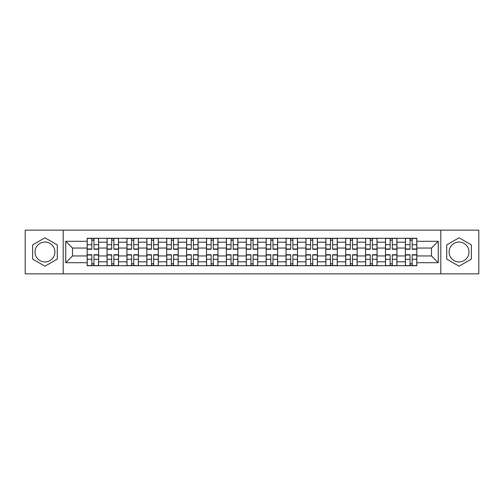 <?xml version="1.0" encoding="UTF-8"?>
<svg xmlns="http://www.w3.org/2000/svg" width="504" height="504" viewBox="0 0 504 504"><rect width="100%" height="100%" fill="white"/><g stroke="black" fill="none" stroke-linecap="round" stroke-linejoin="round"><path stroke-width="0.76" d="M44.963 261.941A9.941 9.941 0 0 1 35.015 252A9.941 9.941 0 0 1 44.963 242.059A9.941 9.941 0 0 1 54.905 252A9.941 9.941 0 0 1 44.963 261.941M459.037 261.941A9.941 9.941 0 0 1 449.096 252A9.941 9.941 0 0 1 459.037 242.059A9.941 9.941 0 0 1 468.985 252A9.941 9.941 0 0 1 459.037 261.941M440.811 273.861L478.8 273.861L478.8 230.139L25.2 230.139L25.2 273.861L440.811 273.861L440.811 230.139M107.05 265.702L107.05 242.185L98.633 242.185L98.633 265.702M98.633 242.185L98.633 238.298M107.05 242.185L107.05 238.298M118.522 238.298L118.522 265.702M126.932 265.702L126.932 238.298M138.411 238.298L138.411 265.702M146.822 265.702L146.822 238.298M158.294 238.298L158.294 265.702M166.711 265.702L166.711 238.298M178.183 238.298L178.183 265.702M186.6 265.702L186.6 238.298M198.072 238.298L198.072 265.702M206.489 265.702L206.489 238.298M217.961 238.298L217.961 265.702M226.378 265.702L226.378 238.298M237.85 238.298L237.85 265.702M246.261 265.702L246.261 238.298M257.739 238.298L257.739 265.702M266.15 265.702L266.15 238.298M277.622 238.298L277.622 265.702M286.039 265.702L286.039 238.298M297.511 238.298L297.511 265.702M305.928 265.702L305.928 238.298M317.4 238.298L317.4 265.702M325.817 265.702L325.817 238.298M337.289 238.298L337.289 265.702M345.706 265.702L345.706 238.298M357.179 238.298L357.179 265.702M365.589 265.702L365.589 238.298M377.068 238.298L377.068 265.702M385.478 265.702L385.478 238.298M396.95 238.298L396.95 265.702M405.367 265.702L405.367 238.298M405.367 255.95L396.95 255.95M385.478 255.95L377.068 255.95M365.589 255.95L357.179 255.95M345.706 255.95L337.289 255.95M325.817 255.95L317.4 255.95M305.928 255.95L297.511 255.95M286.039 255.95L277.622 255.95M266.15 255.95L257.739 255.95M246.261 255.95L237.85 255.95M226.378 255.95L217.961 255.95M206.489 255.95L198.072 255.95M186.6 255.95L178.183 255.95M166.711 255.95L158.294 255.95M146.822 255.95L138.411 255.95M126.932 255.95L118.522 255.95M107.05 255.95L98.633 255.95M405.367 248.05L396.95 248.05M385.478 248.05L377.068 248.05M365.589 248.05L357.179 248.05M345.706 248.05L337.289 248.05M325.817 248.05L317.4 248.05M305.928 248.05L297.511 248.05M286.039 248.05L277.622 248.05M266.15 248.05L257.739 248.05M246.261 248.05L237.85 248.05M226.378 248.05L217.961 248.05M206.489 248.05L198.072 248.05M186.6 248.05L178.183 248.05M166.711 248.05L158.294 248.05M146.822 248.05L138.411 248.05M126.932 248.05L118.522 248.05M107.05 248.05L98.633 248.05M72.5 255.95L87.16 255.95L87.16 248.05L72.5 248.05L72.5 255.95L65.74 262.71L65.74 241.29L87.16 241.29L87.16 248.05M416.839 248.05L416.839 255.95L431.5 255.95L431.5 248.05L416.839 248.05L416.839 238.298L87.16 238.298L87.16 241.29M416.839 241.29L438.26 241.29L438.26 262.71L416.839 262.71L416.839 255.95M87.16 255.95L87.16 265.702L416.839 265.702L416.839 262.71M87.16 262.71L65.74 262.71M63.189 273.861L63.189 230.139M57.261 244.9L44.963 237.793L32.659 244.9L32.659 259.1L44.963 266.207L57.261 259.1L57.261 244.9M471.341 244.9L459.037 237.793L446.739 244.9L446.739 259.1L459.037 266.207L471.341 259.1L471.341 244.9M93.977 263.794L91.81 263.794M91.81 240.206L93.977 240.206M113.866 263.794L111.699 263.794M111.699 240.206L113.866 240.206M133.755 263.794L131.588 263.794M131.588 240.206L133.755 240.206M153.644 263.794L151.477 263.794M151.477 240.206L153.644 240.206M173.534 263.794L171.366 263.794M171.366 240.206L173.534 240.206M193.423 263.794L191.255 263.794M191.255 240.206L193.423 240.206M213.305 263.794L211.138 263.794M211.138 240.206L213.305 240.206M233.194 263.794L231.027 263.794M231.027 240.206L233.194 240.206M253.084 263.794L250.916 263.794M250.916 240.206L253.084 240.206M272.973 263.794L270.805 263.794M270.805 240.206L272.973 240.206M292.862 263.794L290.695 263.794M290.695 240.206L292.862 240.206M312.745 263.794L310.577 263.794M310.577 240.206L312.745 240.206M332.634 263.794L330.466 263.794M330.466 240.206L332.634 240.206M352.523 263.794L350.356 263.794M350.356 240.206L352.523 240.206M372.412 263.794L370.245 263.794M370.245 240.206L372.412 240.206M392.301 263.794L390.134 263.794M390.134 240.206L392.301 240.206M412.19 263.794L410.023 263.794M410.023 240.206L412.19 240.206M65.74 241.29L72.5 248.05M431.5 255.95L438.26 262.71M431.5 248.05L438.26 241.29M93.977 249.259L93.977 238.423L98.57 238.423L98.57 249.259L93.977 249.259M91.81 240.08L93.977 240.08M93.977 238.423L87.223 238.423L87.223 249.259L91.81 249.259L91.81 238.423L89.964 238.423M91.81 254.741L91.81 265.577L87.223 265.577L87.223 254.741L91.81 254.741M93.977 263.92L91.81 263.92M91.81 265.577L98.57 265.577L98.57 254.741L93.977 254.741L93.977 265.577L95.829 265.577M113.866 249.259L113.866 238.423L118.459 238.423L118.459 249.259L113.866 249.259M111.699 240.08L113.866 240.08M113.866 238.423L107.113 238.423L107.113 249.259L111.699 249.259L111.699 238.423L109.853 238.423M133.755 249.259L133.755 238.423L138.348 238.423L138.348 249.259L133.755 249.259M131.588 240.08L133.755 240.08M133.755 238.423L127.002 238.423L127.002 249.259L131.588 249.259L131.588 238.423L129.742 238.423M111.699 254.741L111.699 265.577L107.113 265.577L107.113 254.741L111.699 254.741M113.866 263.92L111.699 263.92M111.699 265.577L118.459 265.577L118.459 254.741L113.866 254.741L113.866 265.577L115.718 265.577M131.588 254.741L131.588 265.577L127.002 265.577L127.002 254.741L131.588 254.741M133.755 263.92L131.588 263.92M131.588 265.577L138.348 265.577L138.348 254.741L133.755 254.741L133.755 265.577L135.601 265.577M153.644 249.259L153.644 238.423L158.231 238.423L158.231 249.259L153.644 249.259M151.477 240.08L153.644 240.08M153.644 238.423L146.885 238.423L146.885 249.259L151.477 249.259L151.477 238.423L149.625 238.423M173.534 249.259L173.534 238.423L178.12 238.423L178.12 249.259L173.534 249.259M171.366 240.08L173.534 240.08M173.534 238.423L166.774 238.423L166.774 249.259L171.366 249.259L171.366 238.423L169.514 238.423M193.423 249.259L193.423 238.423L198.009 238.423L198.009 249.259L193.423 249.259M191.255 240.08L193.423 240.08M193.423 238.423L186.663 238.423L186.663 249.259L191.255 249.259L191.255 238.423L189.403 238.423M151.477 254.741L151.477 265.577L146.885 265.577L146.885 254.741L151.477 254.741M153.644 263.92L151.477 263.92M151.477 265.577L158.231 265.577L158.231 254.741L153.644 254.741L153.644 265.577L155.49 265.577M171.366 254.741L171.366 265.577L166.774 265.577L166.774 254.741L171.366 254.741M173.534 263.92L171.366 263.92M171.366 265.577L178.12 265.577L178.12 254.741L173.534 254.741L173.534 265.577L175.379 265.577M191.255 254.741L191.255 265.577L186.663 265.577L186.663 254.741L191.255 254.741M193.423 263.92L191.255 263.92M191.255 265.577L198.009 265.577L198.009 254.741L193.423 254.741L193.423 265.577L195.268 265.577M213.305 249.259L213.305 238.423L217.898 238.423L217.898 249.259L213.305 249.259M211.138 240.08L213.305 240.08M213.305 238.423L206.552 238.423L206.552 249.259L211.138 249.259L211.138 238.423L209.292 238.423M211.138 254.741L211.138 265.577L206.552 265.577L206.552 254.741L211.138 254.741M213.305 263.92L211.138 263.92M211.138 265.577L217.898 265.577L217.898 254.741L213.305 254.741L213.305 265.577L215.158 265.577M233.194 249.259L233.194 238.423L237.787 238.423L237.787 249.259L233.194 249.259M231.027 240.08L233.194 240.08M233.194 238.423L226.441 238.423L226.441 249.259L231.027 249.259L231.027 238.423L229.181 238.423M231.027 254.741L231.027 265.577L226.441 265.577L226.441 254.741L231.027 254.741M233.194 263.92L231.027 263.92M231.027 265.577L237.787 265.577L237.787 254.741L233.194 254.741L233.194 265.577L235.047 265.577M253.084 249.259L253.084 238.423L257.676 238.423L257.676 249.259L253.084 249.259M250.916 240.08L253.084 240.08M253.084 238.423L246.324 238.423L246.324 249.259L250.916 249.259L250.916 238.423L249.071 238.423M250.916 254.741L250.916 265.577L246.324 265.577L246.324 254.741L250.916 254.741M253.084 263.92L250.916 263.92M250.916 265.577L257.676 265.577L257.676 254.741L253.084 254.741L253.084 265.577L254.929 265.577M272.973 249.259L272.973 238.423L277.559 238.423L277.559 249.259L272.973 249.259M270.805 240.08L272.973 240.08M272.973 238.423L266.213 238.423L266.213 249.259L270.805 249.259L270.805 238.423L268.953 238.423M270.805 254.741L270.805 265.577L266.213 265.577L266.213 254.741L270.805 254.741M272.973 263.92L270.805 263.92M270.805 265.577L277.559 265.577L277.559 254.741L272.973 254.741L272.973 265.577L274.819 265.577M292.862 249.259L292.862 238.423L297.448 238.423L297.448 249.259L292.862 249.259M290.695 240.08L292.862 240.08M292.862 238.423L286.102 238.423L286.102 249.259L290.695 249.259L290.695 238.423L288.842 238.423M290.695 254.741L290.695 265.577L286.102 265.577L286.102 254.741L290.695 254.741M292.862 263.92L290.695 263.92M290.695 265.577L297.448 265.577L297.448 254.741L292.862 254.741L292.862 265.577L294.708 265.577M312.745 249.259L312.745 238.423L317.337 238.423L317.337 249.259L312.745 249.259M310.577 240.08L312.745 240.08M312.745 238.423L305.991 238.423L305.991 249.259L310.577 249.259L310.577 238.423L308.731 238.423M310.577 254.741L310.577 265.577L305.991 265.577L305.991 254.741L310.577 254.741M312.745 263.92L310.577 263.92M310.577 265.577L317.337 265.577L317.337 254.741L312.745 254.741L312.745 265.577L314.597 265.577M332.634 249.259L332.634 238.423L337.226 238.423L337.226 249.259L332.634 249.259M330.466 240.08L332.634 240.08M332.634 238.423L325.88 238.423L325.88 249.259L330.466 249.259L330.466 238.423L328.621 238.423M330.466 254.741L330.466 265.577L325.88 265.577L325.88 254.741L330.466 254.741M332.634 263.92L330.466 263.92M330.466 265.577L337.226 265.577L337.226 254.741L332.634 254.741L332.634 265.577L334.486 265.577M352.523 249.259L352.523 238.423L357.115 238.423L357.115 249.259L352.523 249.259M350.356 240.08L352.523 240.08M352.523 238.423L345.769 238.423L345.769 249.259L350.356 249.259L350.356 238.423L348.51 238.423M350.356 254.741L350.356 265.577L345.769 265.577L345.769 254.741L350.356 254.741M352.523 263.92L350.356 263.92M350.356 265.577L357.115 265.577L357.115 254.741L352.523 254.741L352.523 265.577L354.375 265.577M372.412 249.259L372.412 238.423L376.998 238.423L376.998 249.259L372.412 249.259M370.245 240.08L372.412 240.08M372.412 238.423L365.652 238.423L365.652 249.259L370.245 249.259L370.245 238.423L368.399 238.423M370.245 254.741L370.245 265.577L365.652 265.577L365.652 254.741L370.245 254.741M372.412 263.92L370.245 263.92M370.245 265.577L376.998 265.577L376.998 254.741L372.412 254.741L372.412 265.577L374.258 265.577M392.301 249.259L392.301 238.423L396.887 238.423L396.887 249.259L392.301 249.259M390.134 240.08L392.301 240.08M392.301 238.423L385.541 238.423L385.541 249.259L390.134 249.259L390.134 238.423L388.282 238.423M390.134 254.741L390.134 265.577L385.541 265.577L385.541 254.741L390.134 254.741M392.301 263.92L390.134 263.92M390.134 265.577L396.887 265.577L396.887 254.741L392.301 254.741L392.301 265.577L394.147 265.577M412.19 249.259L412.19 238.423L416.776 238.423L416.776 249.259L412.19 249.259M410.023 240.08L412.19 240.08M412.19 238.423L405.43 238.423L405.43 249.259L410.023 249.259L410.023 238.423L408.171 238.423M410.023 254.741L410.023 265.577L405.43 265.577L405.43 254.741L410.023 254.741M412.19 263.92L410.023 263.92M410.023 265.577L416.776 265.577L416.776 254.741L412.19 254.741L412.19 265.577L414.036 265.577M385.478 242.185L377.068 242.185M365.589 242.185L357.179 242.185M345.706 242.185L337.289 242.185M325.817 242.185L317.4 242.185M305.928 242.185L297.511 242.185M286.039 242.185L277.622 242.185M266.15 242.185L257.739 242.185M246.261 242.185L237.85 242.185M226.378 242.185L217.961 242.185M206.489 242.185L198.072 242.185M186.6 242.185L178.183 242.185M166.711 242.185L158.294 242.185M146.822 242.185L138.411 242.185M126.932 242.185L118.522 242.185M405.367 242.185L396.95 242.185M385.478 261.815L377.068 261.815M365.589 261.815L357.179 261.815M345.706 261.815L337.289 261.815M325.817 261.815L317.4 261.815M305.928 261.815L297.511 261.815M286.039 261.815L277.622 261.815M266.15 261.815L257.739 261.815M246.261 261.815L237.85 261.815M226.378 261.815L217.961 261.815M206.489 261.815L198.072 261.815M186.6 261.815L178.183 261.815M166.711 261.815L158.294 261.815M146.822 261.815L138.411 261.815M126.932 261.815L118.522 261.815M107.05 261.815L98.633 261.815M405.367 261.815L396.95 261.815M93.977 248.989L98.57 248.989M93.977 244.686L98.57 244.686M87.223 248.989L91.81 248.989M87.223 244.686L91.81 244.686M91.81 255.011L87.223 255.011M91.81 259.314L87.223 259.314M98.57 255.011L93.977 255.011M98.57 259.314L93.977 259.314M113.866 248.989L118.459 248.989M113.866 244.686L118.459 244.686M107.113 248.989L111.699 248.989M107.113 244.686L111.699 244.686M133.755 248.989L138.348 248.989M133.755 244.686L138.348 244.686M127.002 248.989L131.588 248.989M127.002 244.686L131.588 244.686M111.699 255.011L107.113 255.011M111.699 259.314L107.113 259.314M118.459 255.011L113.866 255.011M118.459 259.314L113.866 259.314M131.588 255.011L127.002 255.011M131.588 259.314L127.002 259.314M138.348 255.011L133.755 255.011M138.348 259.314L133.755 259.314M153.644 248.989L158.231 248.989M153.644 244.686L158.231 244.686M146.885 248.989L151.477 248.989M146.885 244.686L151.477 244.686M173.534 248.989L178.12 248.989M173.534 244.686L178.12 244.686M166.774 248.989L171.366 248.989M166.774 244.686L171.366 244.686M193.423 248.989L198.009 248.989M193.423 244.686L198.009 244.686M186.663 248.989L191.255 248.989M186.663 244.686L191.255 244.686M151.477 255.011L146.885 255.011M151.477 259.314L146.885 259.314M158.231 255.011L153.644 255.011M158.231 259.314L153.644 259.314M171.366 255.011L166.774 255.011M171.366 259.314L166.774 259.314M178.12 255.011L173.534 255.011M178.12 259.314L173.534 259.314M191.255 255.011L186.663 255.011M191.255 259.314L186.663 259.314M198.009 255.011L193.423 255.011M198.009 259.314L193.423 259.314M213.305 248.989L217.898 248.989M213.305 244.686L217.898 244.686M206.552 248.989L211.138 248.989M206.552 244.686L211.138 244.686M211.138 255.011L206.552 255.011M211.138 259.314L206.552 259.314M217.898 255.011L213.305 255.011M217.898 259.314L213.305 259.314M233.194 248.989L237.787 248.989M233.194 244.686L237.787 244.686M226.441 248.989L231.027 248.989M226.441 244.686L231.027 244.686M231.027 255.011L226.441 255.011M231.027 259.314L226.441 259.314M237.787 255.011L233.194 255.011M237.787 259.314L233.194 259.314M253.084 248.989L257.676 248.989M253.084 244.686L257.676 244.686M246.324 248.989L250.916 248.989M246.324 244.686L250.916 244.686M250.916 255.011L246.324 255.011M250.916 259.314L246.324 259.314M257.676 255.011L253.084 255.011M257.676 259.314L253.084 259.314M272.973 248.989L277.559 248.989M272.973 244.686L277.559 244.686M266.213 248.989L270.805 248.989M266.213 244.686L270.805 244.686M270.805 255.011L266.213 255.011M270.805 259.314L266.213 259.314M277.559 255.011L272.973 255.011M277.559 259.314L272.973 259.314M292.862 248.989L297.448 248.989M292.862 244.686L297.448 244.686M286.102 248.989L290.695 248.989M286.102 244.686L290.695 244.686M290.695 255.011L286.102 255.011M290.695 259.314L286.102 259.314M297.448 255.011L292.862 255.011M297.448 259.314L292.862 259.314M312.745 248.989L317.337 248.989M312.745 244.686L317.337 244.686M305.991 248.989L310.577 248.989M305.991 244.686L310.577 244.686M310.577 255.011L305.991 255.011M310.577 259.314L305.991 259.314M317.337 255.011L312.745 255.011M317.337 259.314L312.745 259.314M332.634 248.989L337.226 248.989M332.634 244.686L337.226 244.686M325.88 248.989L330.466 248.989M325.88 244.686L330.466 244.686M330.466 255.011L325.88 255.011M330.466 259.314L325.88 259.314M337.226 255.011L332.634 255.011M337.226 259.314L332.634 259.314M352.523 248.989L357.115 248.989M352.523 244.686L357.115 244.686M345.769 248.989L350.356 248.989M345.769 244.686L350.356 244.686M350.356 255.011L345.769 255.011M350.356 259.314L345.769 259.314M357.115 255.011L352.523 255.011M357.115 259.314L352.523 259.314M372.412 248.989L376.998 248.989M372.412 244.686L376.998 244.686M365.652 248.989L370.245 248.989M365.652 244.686L370.245 244.686M370.245 255.011L365.652 255.011M370.245 259.314L365.652 259.314M376.998 255.011L372.412 255.011M376.998 259.314L372.412 259.314M392.301 248.989L396.887 248.989M392.301 244.686L396.887 244.686M385.541 248.989L390.134 248.989M385.541 244.686L390.134 244.686M390.134 255.011L385.541 255.011M390.134 259.314L385.541 259.314M396.887 255.011L392.301 255.011M396.887 259.314L392.301 259.314M412.19 248.989L416.776 248.989M412.19 244.686L416.776 244.686M405.43 248.989L410.023 248.989M405.43 244.686L410.023 244.686M410.023 255.011L405.43 255.011M410.023 259.314L405.43 259.314M416.776 255.011L412.19 255.011M416.776 259.314L412.19 259.314"/></g></svg>
